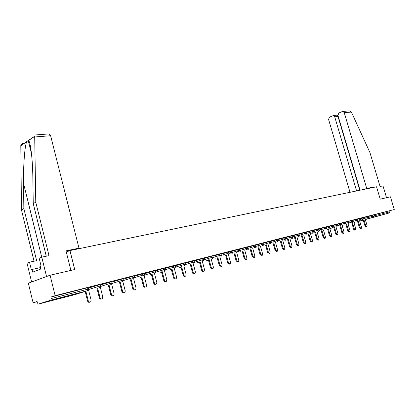 <?xml version="1.0" encoding="UTF-8"?>
<svg xmlns="http://www.w3.org/2000/svg" width="415" height="415" viewBox="0 0 415 415"><rect width="100%" height="100%" fill="white"/><g stroke="black" fill="none" stroke-linecap="round" stroke-linejoin="round"><path stroke-width="0.62" d="M53.903 299.921L64.055 297.083L53.903 299.921M373.682 217.304L381.94 214.96L373.682 217.304M33.101 302.753L37.075 301.477L37.428 302.924L38.305 304.091L50.9 300.149L51.237 298.541L50.874 297.052L55.154 295.682L50.096 275.218L28.334 283.191L33.101 302.753L37.132 301.721M50.096 275.218L74.716 269.543L69.959 250.572L66.291 252.04M69.959 250.572L376.535 186.776L380.228 199.153L390.437 196.798L394.25 209.528L374.055 214.84L374.335 215.795L389.955 211.795L389.68 210.867M389.955 211.795L389.488 212.874L365.309 219.566M55.154 295.682L394.25 209.528M50.874 297.052L87.549 287.725L88.11 287.616L88.462 289.016M368.691 216.397L374.055 214.84M88.245 288.16L100.046 284.581L100.399 285.956M100.176 285.095L111.666 281.624L112.014 282.983M111.791 282.112L122.975 278.745L123.322 280.084M123.099 279.212L133.993 275.939L134.341 277.267M134.112 276.39L144.731 273.205L145.074 274.517M144.84 273.635L155.194 270.544L155.532 271.835M155.303 270.959L165.393 267.95L165.73 269.226L163.619 269.797L163.277 268.5M165.497 268.344L175.343 265.418L175.68 266.679L173.6 267.239L173.263 265.958M175.441 265.797L185.049 262.944L185.381 264.189L183.342 264.744L183.005 263.478M185.147 263.312L194.521 260.537L194.848 261.766M194.614 260.89L203.765 258.182L204.092 259.401M203.858 258.524L212.791 255.884L213.118 257.087L211.178 257.616L210.846 256.397M212.879 256.211L221.61 253.643L221.932 254.831M221.698 253.959L230.226 251.449L230.548 252.626L228.665 253.134L228.338 251.947M230.309 251.755L238.641 249.306L238.962 250.468L237.11 250.971L236.789 249.794M238.724 249.602L246.873 247.216L247.19 248.362M246.951 247.501L254.914 245.166L255.23 246.303L253.435 246.79L253.114 245.644M254.992 245.441L262.783 243.164L263.1 244.285M262.861 243.429L270.481 241.203L270.793 242.319M270.554 241.463L278.014 239.289L278.32 240.389M278.081 239.538L285.385 237.411L285.691 238.501M285.453 237.655L292.596 235.58L292.902 236.654L291.231 237.11L290.92 236.021M292.663 235.813L299.661 233.78L299.967 234.843M299.729 234.008L306.581 232.021L306.882 233.074L305.253 233.515L304.947 232.452M306.644 232.244L313.356 230.294L313.657 231.337L312.049 231.778L311.748 230.724M313.418 230.512L319.996 228.608L320.297 229.635M320.058 228.815L326.506 226.948L326.802 227.97M326.564 227.155L332.882 225.329L333.178 226.341M332.939 225.527L339.133 223.737L339.429 224.738L337.898 225.153L337.603 224.147M339.19 223.929L345.264 222.175L345.555 223.166L344.045 223.581L343.755 222.58M345.322 222.367L351.277 220.645L351.567 221.631L350.073 222.035L349.783 221.045M351.334 220.832L357.175 219.146L357.46 220.116M357.227 219.322L362.964 217.673L363.244 218.638M363.016 217.849L368.639 216.231L368.925 217.185M165.486 268.298L165.767 268.209L165.481 268.282M155.288 270.907L155.786 270.756L155.283 270.881M134.097 276.323L135.057 276.037L134.087 276.286M123.079 279.129L124.293 278.781L123.068 279.093M111.765 282.013L113.243 281.598L111.754 281.977M100.145 284.975L101.903 284.488L100.139 284.939M88.208 288.02L90.257 287.455L88.203 287.979M366.699 227.01L366.149 227.166L365.076 226.284L365.802 226.076L366.876 226.964L367.125 225.719L365.21 219.239M365.802 226.076L363.898 219.623M365.076 226.284L363.172 219.831M361.066 228.541L360.521 228.691L359.432 227.804L360.158 227.596L361.247 228.489L361.507 227.233L359.577 220.687M360.158 227.596L358.238 221.081M359.432 227.804L357.517 221.294M355.328 230.097L354.789 230.247L353.679 229.355L354.405 229.147L355.52 230.045L355.78 228.774L353.839 222.165M354.405 229.147L352.48 222.565M353.679 229.355L351.754 222.777M349.482 231.684L348.948 231.835L347.817 230.932L348.548 230.724L349.679 231.627L349.949 230.351L347.993 223.675M348.548 230.724L346.608 224.079M347.817 230.932L345.877 224.292M343.521 233.303L342.998 233.448L341.846 232.545L342.577 232.338L343.729 233.24L344.004 231.949L342.038 225.205M342.577 232.338L340.622 225.62M341.846 232.545L339.89 225.838M337.442 234.952L336.928 235.098L335.756 234.185L336.487 233.977L337.66 234.89L337.945 233.583L335.963 226.772M336.487 233.977L334.521 227.197M335.756 234.185L333.79 227.41M41.018 265.725L39.871 266.072L40.613 269.096M372.634 187.59L372.535 187.258L366.725 188.462L344.227 112.626L342.899 111.402L342.318 111.505L338.816 113.046L337.95 115.37L360.07 190.205M366.725 188.462L363.805 189.427M348.766 110.955L349.373 110.909L351.386 112.066L369.931 152.544L380.067 186.491L382.998 185.879L386.536 197.701M337.281 115.251L338.007 116.506L334.713 116.781L333.395 115.567L329.427 117.17L328.587 119.458L350.001 192.295M334.713 116.781L356.589 190.926M372.535 187.258L369.625 188.213M338.251 116.397L338.007 116.506L359.805 190.257M333.395 115.567L337.877 115.028M48.913 133.915L49.25 133.889L50.625 135.731L34.704 136.981L35.151 134.968M46.262 256.211L33.247 203.568L32.852 177.957C32.686 159.78 30.513 141.505 28.5 140.524L28.215 140.394L26.731 141.717C24.791 145.421 23.23 165.767 23.546 183.425L23.847 208.574L36.645 260.672L29.501 262.187L31.348 269.724L32.022 269.46L32.686 272.162L41.033 268.936L40.359 266.186L41.059 265.911L39.166 258.218L41.77 257.15L46.542 276.52L31.618 281.982L27.032 263.198L29.501 262.187M33.247 203.568L35.773 202.219L49.006 255.635L41.77 257.15M34.704 136.981L35.773 202.219M23.805 142.827C22.145 143.367 21.144 144.275 20.802 145.566L21.445 209.855L23.847 208.574M21.445 209.855L34.046 261.227M76.236 249.265L78.99 248.17L50.625 135.731M66.281 251.988L66.571 251.931M70.892 270.424L65.995 250.862L78.99 248.17M40.255 267.649L32.022 269.46M331.248 236.633L330.739 236.773L329.546 235.855L330.283 235.647L331.476 236.566L331.761 235.248L329.769 228.364M330.283 235.647L328.296 228.8M329.546 235.855L327.565 229.013M324.929 238.345L324.431 238.485L323.218 237.562L323.949 237.354L325.168 238.277L325.464 236.949L323.456 229.993M323.949 237.354L321.952 230.434M323.218 237.562L321.22 230.647M318.481 240.093L317.999 240.233L316.759 239.305L317.491 239.097L318.73 240.026L319.036 238.682L317.013 231.653M317.491 239.097L315.483 232.099M316.759 239.305L314.752 232.317M311.909 241.878L311.432 242.012L310.171 241.079L310.908 240.871L312.168 241.805L312.479 240.446L310.446 233.344M310.908 240.871L308.879 233.801M310.171 241.079L308.148 234.019M305.196 243.698L304.735 243.828L303.448 242.894L304.185 242.682L305.471 243.621L305.788 242.251L303.739 235.066M304.185 242.682L302.146 235.538M303.448 242.894L301.409 235.756M298.349 245.556L297.897 245.685L296.585 244.741L297.322 244.534L298.639 245.478L298.961 244.093L296.896 236.83M297.322 244.534L295.273 237.313M296.585 244.741L294.536 237.525M291.356 247.454L290.92 247.579L289.582 246.629L290.318 246.422L291.662 247.366L291.994 245.971L289.914 238.63M290.318 246.422L288.254 239.118M289.582 246.629L287.517 239.336M284.213 249.389L283.798 249.508L282.428 248.559L283.165 248.346L284.54 249.301L284.877 247.885L282.781 240.461M283.165 248.346L281.085 240.965M282.428 248.559L280.348 241.182M276.919 251.371L276.525 251.48L275.124 250.525L275.861 250.318L277.267 251.272L277.609 249.846L275.498 242.339M275.861 250.318L273.765 242.853M275.124 250.525L273.029 243.071M269.47 253.389L267.665 252.538L268.401 252.325L269.833 253.285L270.186 251.848L268.059 244.253M268.401 252.325L266.29 244.777M267.665 252.538L265.553 244.995M261.86 255.453L260.039 254.592L260.781 254.379L262.244 255.344L262.602 253.892L260.459 246.209M260.781 254.379L258.654 246.743M260.039 254.592L257.917 246.967M254.079 257.565L252.247 256.693L252.989 256.48L254.488 257.445L254.852 255.977L252.694 248.206M252.989 256.48L250.847 248.756M252.247 256.693L250.11 248.974M246.121 259.723L244.285 258.841L245.021 258.628L246.557 259.598L246.93 258.114L244.757 250.25M245.021 258.628L242.868 250.81M244.285 258.841L242.132 251.034M237.987 261.927L236.14 261.035L236.882 260.822L238.454 261.792L238.827 260.298L236.638 252.336M236.882 260.822L234.708 252.917M236.14 261.035L233.972 253.134M229.666 264.179L227.814 263.276L228.551 263.069L230.164 264.039L230.543 262.529L228.338 254.473M228.551 263.069L226.362 255.064M227.814 263.276L225.63 255.282M221.154 266.487L219.296 265.574L220.033 265.361L221.688 266.337L222.072 264.812L219.846 256.657M220.033 265.361L217.828 257.264M219.296 265.574L217.092 257.482M212.444 268.847L210.576 267.924L211.313 267.711L213.014 268.681L213.398 267.151L211.157 258.893M211.313 267.711L209.093 259.51M210.576 267.924L208.361 259.733M203.521 271.26L203.402 271.296C202.645 271.669 202.064 271.348 201.654 270.331L202.39 270.118C202.795 271.14 203.381 271.462 204.139 271.088L204.522 269.543L202.266 261.175M202.39 270.118L200.149 261.813M201.654 270.331L199.423 262.036M194.391 273.734L194.319 273.755C193.54 274.154 192.939 273.833 192.519 272.79L193.25 272.582C193.67 273.625 194.272 273.947 195.05 273.542L195.439 271.991L193.167 263.52M193.25 272.582L190.999 264.173M192.519 272.79L190.272 264.391M185.033 276.265L185.017 276.265C184.219 276.696 183.601 276.38 183.165 275.311L183.897 275.104C184.327 276.172 184.945 276.489 185.749 276.058L186.133 274.502L183.845 265.916M183.897 275.104L181.625 266.586M183.165 275.311L180.899 266.804M175.472 278.859C174.653 279.295 174.02 278.973 173.584 277.894L174.31 277.687C174.757 278.776 175.395 279.093 176.219 278.636L176.603 277.07L174.295 268.37M174.31 277.687L172.023 269.055M173.584 277.894L171.302 269.278M165.684 281.52C164.843 281.951 164.205 281.624 163.764 280.54L164.49 280.333C164.952 281.453 165.611 281.764 166.462 281.271L166.84 279.7L164.511 270.881M164.49 280.333L162.182 271.592M163.764 280.54L161.466 271.809M155.651 284.249C154.79 284.68 154.141 284.348 153.7 283.253L154.422 283.046C154.904 284.197 155.584 284.503 156.46 283.969L156.829 282.397L154.484 273.459M154.422 283.046L152.097 274.185M153.7 283.253L151.382 274.403M145.364 287.045C144.482 287.471 143.823 287.133 143.382 286.034L144.098 285.831C144.602 287.014 145.307 287.315 146.21 286.729L146.568 285.162L144.207 276.1L144.679 275.814L145.079 274.538L142.879 275.109L142.532 273.776M144.098 285.831L141.759 276.846M143.382 286.034L141.048 277.064M134.818 289.914C133.91 290.339 133.241 289.997 132.795 288.887L133.511 288.684C134.04 289.903 134.771 290.194 135.705 289.556L136.042 288L133.651 278.766M133.511 288.684L131.15 279.575M132.795 288.887L130.445 279.793M123.992 292.855C123.068 293.281 122.383 292.933 121.937 291.818L122.648 291.61C123.203 292.871 123.966 293.151 124.925 292.451L125.247 290.91L122.793 281.37M122.648 291.61L120.272 282.376M121.937 291.818L119.567 282.589M112.885 295.874C111.936 296.294 111.241 295.942 110.795 294.821L111.495 294.614C112.086 295.921 112.88 296.186 113.876 295.413L114.167 293.898L111.578 283.777M111.495 294.614L109.104 285.25M110.795 294.821L108.403 285.463M101.483 298.971C100.508 299.391 99.797 299.039 99.351 297.903L100.051 297.7C100.684 299.054 101.509 299.303 102.531 298.442L102.79 296.964L100.254 286.962M100.051 297.7L97.639 288.197M99.351 297.903L96.944 288.409M89.77 302.156C88.774 302.577 88.053 302.213 87.601 301.072L88.291 300.87C88.976 302.281 89.842 302.504 90.89 301.534L91.108 300.112L88.462 289.613M88.291 300.87L85.864 291.226M87.601 301.072L85.179 291.439M389.488 212.874L365.262 219.411M363.224 220.007L360.251 220.873L363.25 220.095M368.956 217.351L374.335 215.795L373.868 216.9L373.069 216.148L372.789 215.193M38.403 304.076L74.622 294.712L87.544 290.702L50.9 300.149M51.237 298.541L87.913 289.146L87.549 287.725M87.544 290.702L87.913 289.146L88.468 289.037L88.255 290.127M363.275 218.809L367.483 217.574L368.333 218.326M367.197 216.614L367.483 217.574L368.925 217.19L368.421 218.285M357.491 220.298L361.792 219.037L361.507 218.062M351.598 221.812L355.987 220.521L355.702 219.54M345.586 223.353L350.073 222.035L350.976 222.798M339.46 224.93L344.045 223.581L344.964 224.349M333.209 226.538L337.898 225.153L338.832 225.926M326.833 228.177L331.627 226.761L331.331 225.739M320.328 229.848L325.23 228.4L324.935 227.368M313.693 231.554L318.71 230.071L318.409 229.028M306.918 233.297L312.049 231.778L313.081 232.556M299.998 235.072L305.253 233.515L306.197 234.345L306.882 233.08M292.938 236.887L298.312 235.295L298.006 234.221M285.722 238.744L291.231 237.11L292.373 237.873M278.356 240.638L283.995 238.962L283.684 237.862M270.829 242.578L276.603 240.856L276.286 239.746M263.131 244.554L269.045 242.791L268.733 241.67M255.267 246.577L261.326 244.767L261.009 243.631M247.221 248.647L253.435 246.79L254.499 247.667L255.235 246.313M238.999 250.769L245.364 248.855L245.042 247.698M230.579 252.932L237.11 250.971L238.215 251.869L238.967 250.484M221.968 255.152L228.665 253.134L229.791 254.037L230.548 252.636M213.154 257.419L220.023 255.35L219.696 254.146M204.128 259.743L211.178 257.616L212.345 258.535L213.123 257.103M194.884 262.124L202.121 259.935L201.789 258.701M185.412 264.568L192.845 262.311L192.508 261.061M175.706 267.068L183.342 264.744L184.582 265.693L185.386 264.21M165.761 269.631L173.6 267.239L174.865 268.194L175.68 266.695M155.558 272.261L163.619 269.797L164.911 270.762L165.735 269.242M145.1 274.958L153.379 272.416L153.036 271.104M134.361 277.728L142.879 275.109L144.223 276.094M123.343 280.571L132.105 277.868L131.757 276.52M112.029 283.492L121.045 280.701L120.692 279.331M100.409 286.495L109.69 283.611L109.337 282.226M88.468 289.577L98.023 286.599L97.67 285.193M354.643 222.321L354.275 222.238M362.741 219.748L363.25 218.643L361.792 219.037L362.658 219.789M348.932 223.799L348.558 223.711M356.952 221.242L357.465 220.126L355.987 220.521L356.869 221.278M343.117 225.304L342.728 225.215M337.188 226.834L336.793 226.746M331.149 228.395L330.739 228.302M324.992 229.988L324.572 229.894M332.648 227.503L333.178 226.346L331.627 226.761L332.586 227.534M318.71 231.612L318.284 231.513M326.268 229.147L326.802 227.98L325.23 228.4L326.211 229.179M312.313 233.266L311.867 233.163M319.757 230.823L320.297 229.645L318.71 230.071L319.711 230.849M305.782 234.952L305.331 234.849M299.122 236.675L298.655 236.566M292.326 238.433L291.849 238.319M299.272 236.13L299.967 234.854L298.312 235.295L299.272 236.13M285.396 240.223L284.903 240.109M278.32 242.054L277.811 241.935M270.57 243.797L271.125 243.911M284.986 239.813L285.691 238.511L283.995 238.962L284.986 239.813M263.172 245.701L263.748 245.82M277.609 241.712L278.325 240.399L276.603 240.856L277.609 241.712M255.624 247.646L256.216 247.765M270.077 243.657L270.798 242.329L269.045 242.791L270.077 243.657M247.905 249.633L248.518 249.757M262.373 245.639L263.1 244.3L261.326 244.767L262.373 245.639M240.02 251.661L240.653 251.791M231.964 253.731L232.613 253.866M246.448 249.747L247.19 248.372L245.364 248.855L246.448 249.747M223.727 255.853L224.396 255.993M215.297 258.021L215.992 258.166M206.68 260.236L207.401 260.387M221.169 256.263L221.937 254.841L220.023 255.35L221.169 256.263M197.862 262.503L198.609 262.659M188.835 264.822L189.608 264.988M203.314 260.864L204.097 259.417L202.121 259.935L203.314 260.864M179.602 267.198L180.395 267.369M194.059 263.25L194.853 261.782L192.845 262.311L194.059 263.25M170.14 269.626L170.964 269.807M160.449 272.115L161.305 272.302M150.521 274.668L151.413 274.86M154.696 273.392L155.537 271.856L153.379 272.416L154.696 273.392M141.162 277.511L140.348 277.277M130.554 280.218L129.916 279.954M133.48 278.864L133.972 278.543L134.346 277.287L132.105 277.868L133.48 278.864M119.66 282.942L119.214 282.698M122.451 281.707L122.99 281.339L123.328 280.109L121.045 280.701L122.451 281.707M111.127 284.628L109.69 283.611L112.019 283.004L111.718 284.202M99.496 287.621L98.023 286.599L100.404 285.982L100.139 287.133M351.386 112.066L344.227 112.626M34.658 136.374L28.5 140.524M26.731 141.717L20.776 145.732M41.728 257.165L23.546 183.425M354.068 222.3L354.54 222.341M348.346 223.773L348.828 223.82M342.52 225.278L343.013 225.324M351.049 222.762L351.567 221.636M336.581 226.803L337.084 226.855M345.036 224.313L345.555 223.177M330.532 228.364L331.04 228.416M338.905 225.89L339.429 224.743M324.364 229.952L324.883 230.009M318.077 231.575L318.606 231.632M311.66 233.225L312.205 233.287M305.124 234.911L305.673 234.973M313.112 232.535L313.657 231.347M298.452 236.628L299.018 236.695M291.646 238.381L292.222 238.454M284.7 240.171L285.287 240.244M292.352 237.888L292.907 236.664M277.609 241.997L278.211 242.075M270.367 243.859L270.985 243.942M262.975 245.763L263.608 245.851M255.427 247.703L256.071 247.797M247.714 249.69L248.372 249.788M239.829 251.718L240.508 251.822M231.772 253.788L232.467 253.902M223.54 255.91L224.245 256.024M215.115 258.073L215.841 258.197M206.499 260.288L207.246 260.418M197.685 262.555L198.453 262.695M188.664 264.874L189.448 265.019M179.43 267.25L180.235 267.4M169.974 269.677L170.798 269.843M160.289 272.162L161.129 272.339M150.365 274.714L151.226 274.901M140.197 277.324L141.079 277.526M129.77 280.001L130.559 280.229M119.079 282.74L119.67 282.988M108.113 285.556L108.481 285.764M349.373 110.909L342.899 111.402M31.488 153.545L28.215 140.394M49.25 133.889L34.917 134.984M20.802 145.566L26.84 141.489M28.396 140.441L34.642 136.229"/></g></svg>
